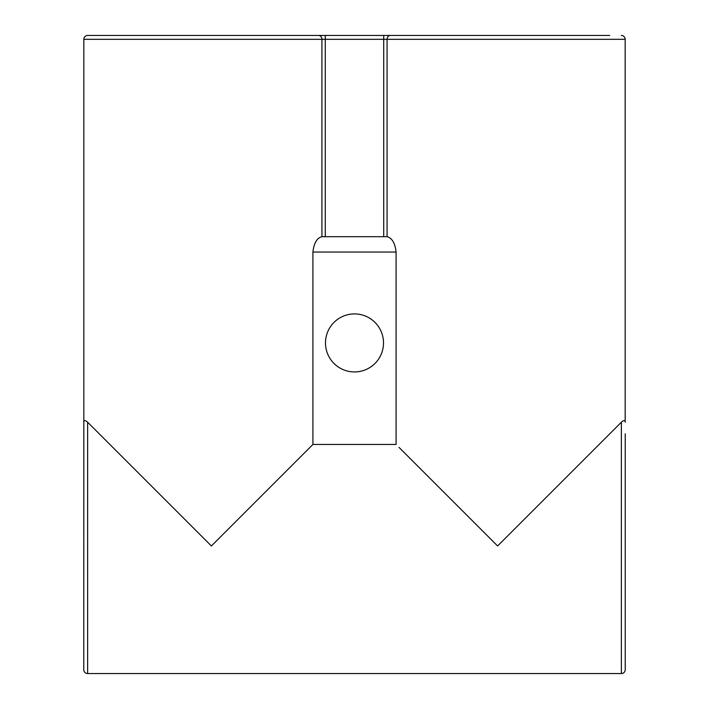 <?xml version="1.0" encoding="UTF-8"?>
<svg xmlns="http://www.w3.org/2000/svg" width="709" height="709" viewBox="0 0 709 709"><rect width="100%" height="100%" fill="white"/><g stroke="black" fill="none" stroke-linecap="round" stroke-linejoin="round"><path stroke-width="1.06" d="M625.232 658.076L625.232 669.686A3.864 3.864 180 0 1 621.368 673.55L87.632 673.55A3.864 3.864 180 0 1 83.768 669.686L83.768 658.076M609.696 35.45L87.694 35.45A3.864 3.864 0 0 0 83.822 39.314L83.83 39.314A3.864 3.864 -90 0 1 87.694 35.45L99.304 35.45M318.58 35.45A3.864 3.35 -90 0 1 321.93 39.314L83.83 39.314L83.822 421.589C84.327 420.136 85.594 420.348 87.632 422.209L211.397 545.974L312.917 444.454L312.917 252.041C313.945 243.116 316.95 237.994 321.93 236.691L387.07 236.691C392.05 237.994 395.055 243.116 396.083 252.041L396.083 444.454L312.917 444.454L309.984 447.388M387.07 236.691L387.07 39.314L625.17 39.314A3.864 3.864 0 0 0 621.306 35.45A3.864 3.864 90 0 1 625.17 39.314L625.178 421.589C624.673 420.136 623.406 420.348 621.368 422.209L497.603 545.974L399.016 447.388M383.72 35.45L395.498 35.45L383.72 35.45L383.72 39.314L387.07 39.314A3.864 3.35 90 0 1 390.42 35.45M83.822 421.536L83.768 669.686A3.864 3.864 0 0 0 87.632 673.55L87.632 422.209M621.368 422.209L621.368 673.55A3.864 3.864 0 0 0 625.232 669.686L625.232 433.819M383.507 342.926A29.007 29.007 0 0 1 339.992 368.051A29.007 29.007 0 0 1 339.992 317.809A29.007 29.007 0 0 1 383.507 342.926M321.93 236.691L321.93 39.314L383.72 39.314L383.72 236.567M325.28 35.45L325.28 236.567M312.917 252.041L396.083 252.041M87.632 673.55L621.368 673.55M625.232 422.209L625.178 421.536M83.822 39.314L83.822 421.589M625.178 421.589L625.178 39.314A3.864 3.864 0 0 0 621.306 35.45"/></g></svg>
